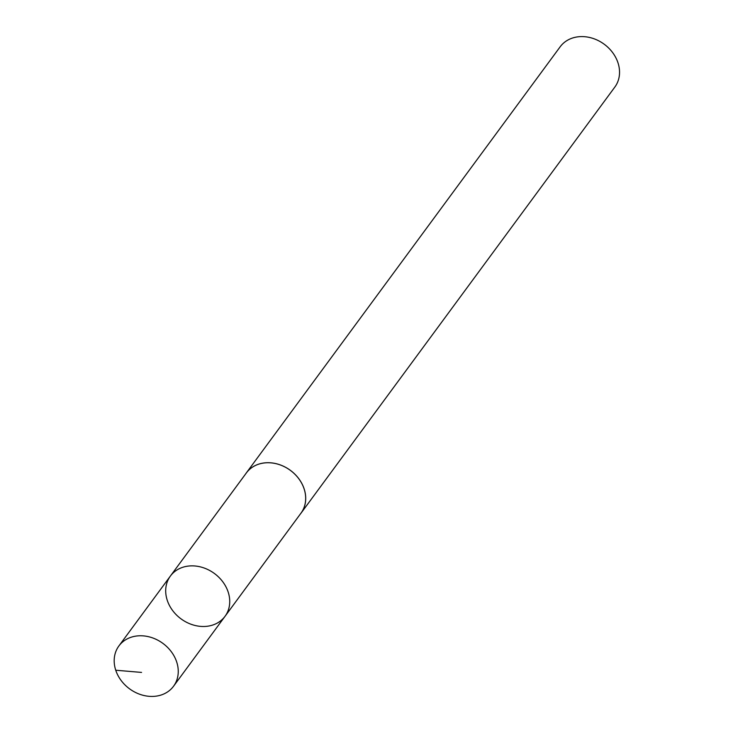 <?xml version="1.0" encoding="UTF-8"?>
<svg xmlns="http://www.w3.org/2000/svg" width="733" height="733" viewBox="0 0 733 733"><rect width="100%" height="100%" fill="white"/><g stroke="black" fill="none" stroke-linecap="round" stroke-linejoin="round"><path stroke-width="1.1" d="M170.395 576.046L246.38 472.922A33.91 28.147 36.4 0 1 296.993 476.496A33.91 28.147 36.4 0 1 300.988 513.146L225.04 616.297A33.938 28.166 -143.6 0 0 221.045 579.629A33.938 28.166 -143.6 0 0 170.395 576.046A33.938 28.166 -143.6 0 0 181.014 618.854A33.938 28.166 -143.6 0 0 225.04 616.297A33.938 28.166 -143.6 0 0 221.045 579.629A33.938 28.166 -143.6 0 0 170.395 576.046L118.883 645.965A33.947 28.184 36.4 0 1 169.561 649.539A33.947 28.184 36.4 0 1 173.556 686.225A33.947 28.184 36.4 0 1 122.869 682.652A33.947 28.184 36.4 0 1 118.883 645.965M245.564 474.022A33.947 28.184 36.4 0 1 246.343 472.904A33.947 28.184 36.4 0 1 290.387 470.348A33.947 28.184 36.4 0 1 301.016 513.173A33.947 28.184 36.4 0 1 300.173 514.245M246.343 472.904L560.168 46.793A33.947 28.184 36.4 0 1 604.221 44.237A33.947 28.184 36.4 0 1 614.84 87.062L301.016 513.173M115.741 670.228L141.57 672.418M225.04 616.297L173.556 686.225"/></g></svg>
